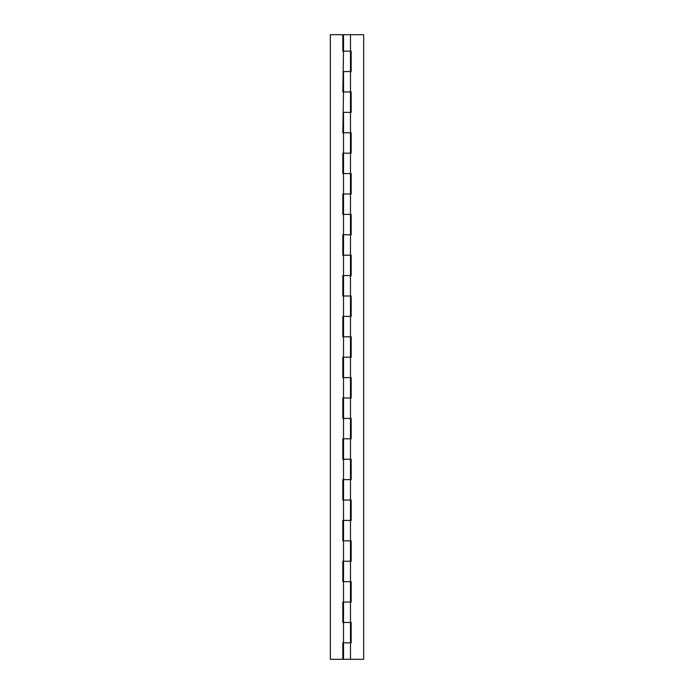 <?xml version="1.0" encoding="UTF-8"?>
<svg xmlns="http://www.w3.org/2000/svg" width="694" height="694" viewBox="0 0 694 694"><rect width="100%" height="100%" fill="white"/><g stroke="black" fill="none" stroke-linecap="round" stroke-linejoin="round"><path stroke-width="1.04" d="M343.825 34.7L350.453 34.7L343.513 34.7L343.513 51.148L351.164 51.148L351.164 71.551L351.164 51.148L351.164 71.551L343.513 71.551L350.487 71.551L343.521 71.551L350.479 71.551L350.487 51.148L342.836 51.148L342.836 34.7L342.836 51.148M342.836 642.852L342.836 659.3L342.836 642.852L350.487 642.852L350.487 622.449L351.164 622.449L351.164 642.852L351.164 622.449L351.164 642.852L343.513 642.852L343.513 622.449L350.487 622.449L342.836 622.449L342.836 602.045L342.836 622.449L342.836 602.045L350.487 602.045L350.479 581.641L351.164 581.641L351.164 602.045L351.164 581.641L351.164 602.045L343.513 602.045L343.513 581.641L350.487 581.641L342.836 581.641L342.836 561.238L342.836 581.641L342.836 561.238L350.487 561.238L350.479 540.834L351.164 540.834L351.164 561.238L351.164 540.834L351.164 561.238L343.513 561.238L343.513 540.834L350.487 540.834L342.836 540.834L342.836 520.431L342.836 540.834L342.836 520.431L350.487 520.431L350.479 500.027L351.164 500.027L351.164 520.431L351.164 500.027L351.164 520.431L343.513 520.431L343.513 500.027L350.487 500.027L342.836 500.027L342.836 479.623L342.836 500.027L342.836 479.623L350.487 479.623L350.479 459.22L351.164 459.22L351.164 479.623L351.164 459.22L351.164 479.623L343.513 479.623L343.513 459.22L350.487 459.22L342.836 459.22L342.836 438.816L342.836 459.22L342.836 438.816L350.487 438.816L350.479 418.413L351.164 418.413L351.164 438.816L351.164 418.413L351.164 438.816L343.513 438.816L343.513 418.413L350.487 418.413L342.836 418.413L342.836 398.009L342.836 418.413L342.836 398.009L350.487 398.009L350.479 377.605L351.164 377.605L351.164 398.009L351.164 377.605L351.164 398.009L343.513 398.009L343.513 377.605L350.487 377.605L342.836 377.605L342.836 357.202L342.836 377.605L342.836 357.202L350.487 357.202L350.479 336.798L351.164 336.798L351.164 357.202L351.164 336.798L351.164 357.202L343.513 357.202L343.513 336.798L350.487 336.798L342.836 336.798L342.836 316.395L342.836 336.798L342.836 316.395L350.487 316.395L350.479 295.991L351.164 295.991L351.164 316.395L351.164 295.991L351.164 316.395L343.513 316.395L343.513 295.991L350.487 295.991L342.836 295.991L342.836 275.587L342.836 295.991L342.836 275.587L350.487 275.587L350.479 255.184L351.164 255.184L351.164 275.587L351.164 255.184L351.164 275.587L343.513 275.587L343.513 255.184L350.487 255.184L342.836 255.184L342.836 234.78L342.836 255.184L342.836 234.78L350.487 234.78L350.479 214.377L351.164 214.377L351.164 234.78L351.164 214.377L351.164 234.78L343.513 234.78L343.513 214.377L350.487 214.377L342.836 214.377L342.836 193.973L342.836 214.377L342.836 193.973L350.487 193.973L350.479 173.569L351.164 173.569L351.164 193.973L351.164 173.569L351.164 193.973L343.513 193.973L343.513 173.569L350.487 173.569L342.836 173.569L342.836 153.166L342.836 173.569L342.836 153.166L350.487 153.166L350.479 132.762L351.164 132.762L351.164 153.166L351.164 132.762L351.164 153.166L343.513 153.166L343.513 132.762L350.487 132.762L342.836 132.762L343.513 91.955L351.164 91.955L351.164 112.359L351.164 91.955L351.164 112.359L343.513 112.359L350.487 112.359L343.521 112.359L350.479 112.359L350.487 91.955L342.836 91.955L343.513 51.148M343.513 642.852L343.513 659.3L350.487 659.3L343.825 659.3M350.487 659.3L363.656 659.3L363.656 34.7L350.487 34.7L363.656 34.7L363.656 659.3L350.487 659.3L350.487 642.852M342.836 659.3L330.344 659.3L330.344 34.7L342.836 34.7L330.344 34.7L330.344 659.3L342.836 659.3M350.487 34.7L350.487 51.148M343.513 91.955L343.513 71.551M350.487 91.955L350.487 71.551M343.513 132.762L343.513 112.359M350.487 132.762L350.487 112.359M343.513 173.569L343.513 153.166M350.487 173.569L350.487 153.166M343.513 214.377L343.513 193.973M350.487 214.377L350.487 193.973M343.513 255.184L343.513 234.78M350.487 255.184L350.487 234.78M343.513 295.991L343.513 275.587M350.487 295.991L350.487 275.587M343.513 336.798L343.513 316.395M350.487 336.798L350.487 316.395M343.513 377.605L343.513 357.202M350.487 377.605L350.487 357.202M343.513 418.413L343.513 398.009M350.487 418.413L350.487 398.009M343.513 459.22L343.513 438.816M350.487 459.22L350.487 438.816M343.513 500.027L343.513 479.623M350.487 500.027L350.487 479.623M343.513 540.834L343.513 520.431M350.487 540.834L350.487 520.431M343.513 581.641L343.513 561.238M350.487 581.641L350.487 561.238M343.513 622.449L343.513 602.045M350.487 622.449L350.487 602.045"/></g></svg>

